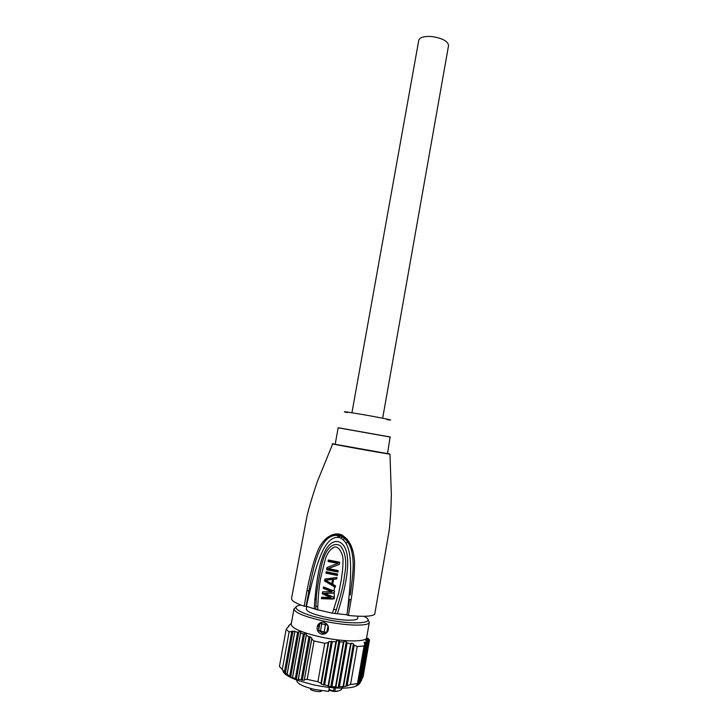 <?xml version="1.0" encoding="UTF-8"?>
<svg xmlns="http://www.w3.org/2000/svg" width="728" height="728" viewBox="0 0 728 728"><rect width="100%" height="100%" fill="white"/><g stroke="black" fill="none" stroke-linecap="round" stroke-linejoin="round"><path stroke-width="1.09" d="M382.664 418.227L448.557 45.545C448.011 41.269 442.56 38.284 432.204 36.6C424.369 36 419.892 37.21 418.773 40.24L351.933 412.749M386.996 419.647C397.888 421.248 382.701 418.027 363.363 414.669C345.627 411.648 340.295 410.956 347.374 412.594M338.165 427.8L390.39 437.1M390.144 436.973L338.174 427.727L335.189 444.289L387.487 453.608L390.144 436.973M387.505 453.453L389.953 454.099C386.404 453.935 325.644 442.997 332.723 443.807L335.217 444.144M337.446 537.219L339.139 535.044M346.81 614.987L349.577 599.317L346.81 614.987L348.384 615.469C363.108 616.88 371.881 616.48 374.72 614.268L389.18 530.539C390.299 520.984 391.018 508.981 391.346 494.521L389.971 454.099M315.797 609.354L332.432 613.204L346.856 614.732M350.414 593.866L350.459 593.593C353.198 571.817 354.363 562.653 351.551 550.677L351.469 550.35C347.374 535.171 335.772 531.285 328.073 538.301L327.946 538.401C318.937 546.328 314.014 562.944 308.909 590.89L306.379 606.26L315.779 609.318L316.416 595.185C318.273 580.48 320.975 566.648 323.196 559.322C327.027 547.383 334.052 541.678 340.404 545.882C345.618 552.261 346.992 562.116 344.517 575.448C343.716 583.965 340.586 596.614 335.135 613.385M347.301 612.23C352.57 568.013 352.661 543.079 339.594 537.555C324.779 534.825 316.553 561.497 306.379 606.26L304.158 606.224C295.513 603.166 291.3 600.6 291.528 598.516L307.034 515.906C309.282 506.561 312.749 495.04 317.435 481.363L332.687 443.898M317.599 606.624L315.761 606.033M314.623 599.462L316.043 599.462M338.893 537.382L340.504 535.453M341.132 538.22L342.633 536.518M343.161 539.694L344.863 538.229M346.31 539.894L347.265 539.284M334.334 598.771L334.207 593.156M334.252 590.526L334.471 586.841M346.046 543.234L347.802 541.75M348.384 615.469L351.133 599.772C353.49 584.639 354.627 571.817 354.536 561.297C353.317 546.619 349.049 539.685 341.96 535.044C334.607 531.331 323.869 536.991 318.145 549.831C314.114 559.404 310.392 573.009 306.989 590.663L304.158 606.224M349.567 599.299L351.133 599.772M306.989 590.663L308.909 590.89L306.079 606.442M337.474 613.504C355.501 556.929 345.718 543.634 338.165 541.632C329.165 540.176 317.808 551.214 314.259 608.644M332.423 613.204L338.666 593.311L341.123 580.68C342.433 573.009 343.07 565.847 343.024 559.213C342.588 553.089 338.802 546.5 334.853 546.946C331.122 548.375 328.064 551.979 325.68 557.748L320.839 577.268C319.128 585.676 318.063 596.623 317.645 610.11M331.832 572.9L337.601 574.01L337.337 575.475L325.971 573.173L326.235 571.707L331.832 572.9M336.991 577.44L324.916 579.051L324.561 581.017L335.235 587.269L335.499 585.794L332.714 584.247L333.588 579.342L336.727 578.915L336.991 577.44M330.585 597.579L321.658 597.215L321.394 598.689L333.133 599.08L333.488 597.106L324.579 593.275L334.188 593.165L334.534 591.2L323.505 586.905L323.25 588.37L331.64 591.673L322.631 591.809L322.276 593.775L330.585 597.579L331.158 597.197L322.877 593.402L323.168 591.809M337.701 563.39L326.981 567.549L326.581 569.751L337.956 572.044L338.211 570.57L328.264 568.595L339.303 564.446L339.703 562.244L328.337 559.969L328.073 561.434L333.67 562.608L338.256 563.108L328.656 561.161L328.856 560.087M325.971 573.173L326.745 571.817M326.563 572.863L337.41 575.075M324.561 581.017L325.462 578.988M325.161 580.68L335.344 586.659M336.773 578.66L333.588 579.342M325.68 580.243L333.133 579.069L332.56 579.397L331.777 583.81L325.68 580.243L332.56 579.397M331.777 583.81L332.35 583.474L333.133 579.069M321.394 598.689L322.195 597.242M322.004 598.307L333.206 598.68M334.252 592.81L324.579 593.275M323.25 588.37L324.006 587.105M323.851 588.015L332.214 591.309L331.64 591.673M322.877 593.402L322.276 593.775M326.581 569.751L327.555 567.321M327.172 569.451L338.019 571.644M339.321 564.364L328.264 568.595M328.656 561.161L328.073 561.434M306.816 606.406L306.315 609.163C306.806 611.738 313.632 614.514 326.817 617.49C341.978 620.756 357.666 621.093 357.648 618.309L358.021 616.207M336.518 609.855L333.961 609.354M363.936 616.307C378.323 623.223 353.854 625.461 324.661 619.109C300.391 614.123 288.379 606.46 301.11 605.114M367.977 619.956L369.333 622.294C369.414 626.408 346.392 625.989 323.987 621.148C304.613 616.734 294.603 612.648 293.976 608.872L296.059 607.143M321.667 634.143C317.763 632.659 316.38 629.829 317.517 625.652C318.819 623.022 320.902 621.912 323.778 622.322C327.727 623.705 329.174 626.462 328.137 630.603C326.772 633.36 324.615 634.534 321.667 634.143M293.976 608.872L291.191 624.233C291.764 628.319 301.747 632.614 321.13 637.1C343.561 642.023 366.666 642.132 366.639 637.673L369.333 622.294M357.63 685.148L358.84 684.302L356.584 685.257L357.848 684.12L357.494 683.628L350.541 684.493L345.436 686.459L339.412 686.722L337.746 687.56L335.49 686.804L328.455 686.54L328.11 685.785L321.285 684.129L328.856 641.568L328.191 642.56L324.77 643.279L314.077 640.986L311.748 639.038L304.24 680.352L298.38 679.197L297.224 679.97L295.359 678.405L291.118 677.222L285.822 673.273L279.425 666.429L286.168 629.301L288.106 627.054M328.856 641.568L335.926 641.723L336.564 640.822L338.93 640.849L339.83 641.768L343.389 642.123L343.998 641.35L345.891 641.413L347.156 642.842L350.596 643.807L351.16 643.179L352.989 643.579L354.227 645.145L357.221 646.482L364.091 645.945L364.819 644.335L364.118 642.251L365.629 642.678L366.339 641.441L365.602 639.612L367.039 640.422L367.622 639.794L366.839 638.265L368.204 639.439L368.677 639.393L367.849 638.192L368.414 638.793L369.487 640.076L363.126 676.503L361.771 678.942M368.677 639.393L361.534 680.307L360.187 682.309M367.622 639.794L360.069 683.028L358.849 684.265M321.285 684.129L320.948 683.264L317.909 681.745L307.198 679.37L304.468 679.615M282.892 670.033C282.646 673.136 287.469 676.558 297.37 680.289L312.64 684.639C322.995 686.886 332.605 688.06 341.487 688.142C349.859 688.124 355.246 687.105 357.639 685.103M291.091 623.532L288.261 626.198M285.44 672.809L292.993 631.103L289.125 631.913L286.168 629.301M292.993 631.103L297.625 632.259L299.381 631.485L300.7 632.104L300.619 632.987L303.358 633.979L304.604 633.515L306.361 634.361L306.261 635.38L311.848 637.919L311.748 639.038M324.77 643.279L317.909 681.745M307.198 679.37L314.077 640.986M308.927 636.991L301.274 679.57M306.261 635.38L298.38 679.197M303.358 633.979L295.359 678.405M300.619 632.987L292.62 677.304M297.625 632.259L289.771 675.73M294.804 631.877L287.196 673.919M291.719 631.777L284.502 671.616M289.125 631.913L282.318 669.432M328.191 642.56L320.948 683.264M332.232 641.978L324.633 684.748M335.926 641.723L328.11 685.785M339.83 641.768L331.913 686.504M343.389 642.123L335.49 686.804M347.156 642.842L339.412 686.722M350.596 643.807L343.106 686.286M354.227 645.145L347.138 685.457M350.541 684.493L357.221 646.482M364.091 645.945L357.494 683.628M364.819 644.335L357.848 684.12M365.629 642.678L358.34 684.384M366.339 641.441L358.84 684.302M367.039 640.422L359.441 683.829M368.204 639.439L360.797 681.799M369.142 639.648L362.371 678.369M335.426 687.933L334.816 691.382C339.193 691.009 341.559 690.08 341.923 688.588L342.115 687.532M296.942 679.815L296.815 680.553C297.124 683.665 303.039 686.631 314.56 689.452L328.61 691.409L329.338 687.405M328.947 689.553L334.816 691.382M328.847 690.144C333.069 691.573 336.172 691.855 338.156 690.981L338.211 690.908M310.492 688.433L310.419 688.87C309.81 690.508 320.384 692.619 321.458 691.072L321.594 690.726M326.945 632.441L322.795 633.224L319.401 630.967M319.965 622.886L318.691 624.779L318.718 629.738M327.709 625.161L319.856 623.386L320.438 622.913L321.931 623.978L327.3 624.56M321.421 623.841L321.539 623.177M318.637 630.384L324.115 632.031L326.854 632.131L328.301 626.471M311.848 637.919L304.24 680.352M302.302 680.343L310.146 636.672M306.361 634.361L298.18 679.825M296.351 679.342L304.604 633.515M300.7 632.104L292.456 677.777M290.727 676.822L298.88 631.667M294.858 631.149L287.069 674.219M288.834 626.49L288.916 626.007M331.304 641.195L323.514 685.048M328.455 686.54L336.564 640.822M338.93 640.849L330.758 686.977M335.854 687.396L343.998 641.35M346.273 641.796L338.229 687.341M343.498 686.704L351.16 643.179M353.362 643.998L345.936 686.185M364.819 642.169L364.546 643.707M357.412 684.484L357.321 684.975M366.257 639.766L366.057 640.868M367.449 638.665L367.34 639.284M334.07 687.842L333.579 690.681M328 625.698L326.854 632.131M324.115 632.031L325.38 624.942M321.685 624.16L320.42 631.24M350.459 593.593L350.25 595.004M351.478 550.341C350.414 545.991 348.139 542.023 344.653 538.456C336.709 532.459 329.693 536.8 327.946 538.401M351.569 550.677C351.087 545.117 347.392 540.04 340.486 535.444C331.249 533.842 330.376 537.219 328.073 538.301M316.416 595.185L315.779 609.309M316.343 595.886L315.797 609.363M341.487 688.142L343.234 686.422M317.517 625.652L318.691 624.779M319.856 623.386L318.591 630.457"/></g></svg>
